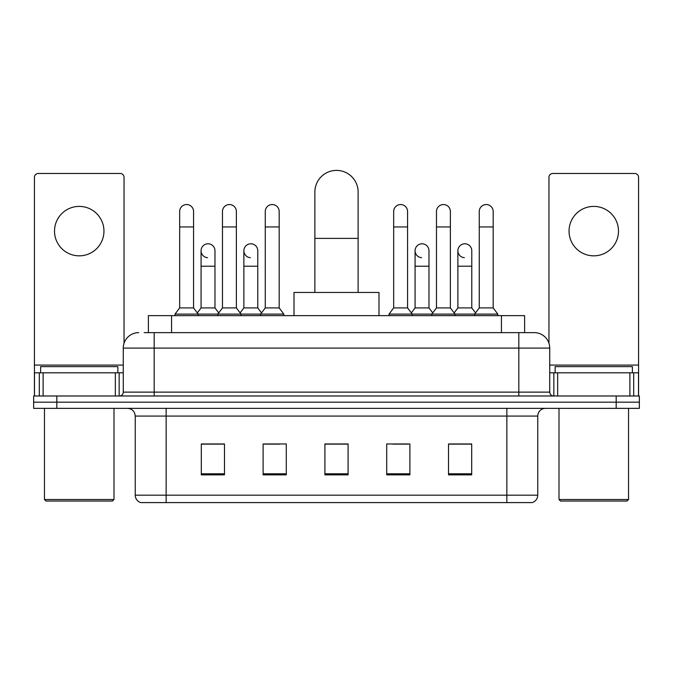 <?xml version="1.0" encoding="UTF-8"?>
<svg xmlns="http://www.w3.org/2000/svg" width="673" height="673" viewBox="0 0 673 673"><rect width="100%" height="100%" fill="white"/><g stroke="black" fill="none" stroke-linecap="round" stroke-linejoin="round"><path stroke-width="1.01" d="M148.388 332.639L148.388 315.637L524.612 315.637L524.612 332.639M144.485 332.639L528.869 332.639M144.131 332.639L154.176 332.639L154.176 348.092L123.268 348.092L123.268 392.123A3.861 3.861 0 0 1 119.407 395.985M138.722 332.639A15.454 15.454 0 0 0 123.268 348.092M534.278 332.639A15.454 15.454 0 0 1 549.732 348.092L518.824 348.092L518.824 332.639L534.042 332.639M549.732 348.092L549.732 392.123C549.959 394.471 551.246 395.758 553.593 395.985M56.826 395.985L33.65 395.985L33.65 402.168L56.826 402.168L33.65 402.168L33.65 408.351L56.826 408.351L56.826 402.168L616.174 402.168L56.826 402.168L56.826 395.985L616.174 395.985L616.174 402.168L639.35 402.168L616.174 402.168L616.174 408.351L56.826 408.351M616.174 408.351L639.35 408.351L639.35 395.985L616.174 395.985M537.752 495.185C537.542 498.886 535.691 501.36 532.192 502.605L506.853 502.605L506.853 495.185L537.752 495.185L537.752 416.074A7.723 7.723 0 0 1 545.483 408.351M506.853 502.605L140.808 502.605A7.723 7.723 0 0 1 135.248 495.185L135.248 416.074C134.785 411.38 132.211 408.805 127.517 408.351M471.697 474.869L471.697 443.961L448.521 443.961L448.521 474.869L471.697 474.869M409.891 474.869L409.891 443.961L386.714 443.961L386.714 474.869L409.891 474.869M224.479 474.869L224.479 443.961L201.303 443.961L201.303 474.869L224.479 474.869M286.286 474.869L286.286 443.961L263.109 443.961L263.109 474.869L286.286 474.869M348.092 474.869L348.092 443.961L324.908 443.961L324.908 474.869L348.092 474.869M135.248 495.185L166.147 495.185L166.147 502.605L155.699 502.605M492.956 502.605L180.044 502.605M457.102 444.121L451.154 444.121M264.497 444.121L279.951 444.121M221.695 444.121L215.747 444.121M392.897 444.121L408.351 444.121M348.092 444.121L324.908 444.121M224.479 444.121L201.303 444.121M471.697 444.121L448.521 444.121M79.229 206.401A24.724 24.724 0 0 0 54.513 231.117A24.724 24.724 0 0 0 79.229 255.841A24.724 24.724 0 0 0 103.953 231.117A24.724 24.724 0 0 0 79.229 206.401M115.352 395.985L115.352 372.808L43.114 372.808L43.114 395.985M124.042 343.264L124.042 177.352A3.861 3.861 0 0 0 120.181 173.483L38.285 173.483A3.861 3.861 0 0 0 34.424 177.352L34.424 372.808L43.114 372.808M115.352 372.808L123.268 372.808M34.424 395.985L34.424 372.808M112.45 501.057L46.008 501.057L44.468 499.517L113.998 499.517L112.45 501.057M44.468 408.351L44.468 499.517M113.998 408.351L113.998 499.517M117.859 372.808L117.859 366.634L40.607 366.634L40.607 372.808M314.871 292.461L314.871 192.032A21.629 21.629 0 0 1 336.5 170.395A21.629 21.629 0 0 1 358.129 192.032A21.629 21.629 0 0 0 336.5 170.395M358.129 292.461L358.129 192.032M378.992 315.637L378.992 292.461L294.008 292.461L294.008 315.637M179.666 226.952L193.572 226.952L193.572 307.914L179.666 307.914L179.666 211.499A6.957 6.957 0 0 1 187.06 204.558A6.957 6.957 0 0 1 193.572 211.499A6.957 6.957 0 0 0 187.06 204.558M179.666 307.914L175.03 314.098L175.03 315.637M193.572 307.914L198.207 314.098L175.03 314.098M222.469 307.914L222.469 226.952L236.374 226.952L236.374 307.914L222.469 307.914L217.833 314.098L198.207 314.098L198.207 315.637M222.469 226.952L222.469 211.499A6.957 6.957 0 0 1 229.855 204.558A6.957 6.957 0 0 1 236.374 211.499A6.957 6.957 0 0 0 229.855 204.558M236.374 307.914L241.01 314.098L217.833 314.098L217.833 315.637M265.271 307.914L265.271 226.952L279.177 226.952L279.177 307.914L265.271 307.914L260.636 314.098L241.01 314.098L241.01 315.637M265.271 226.952L265.271 211.499A6.957 6.957 0 0 1 272.658 204.558A6.957 6.957 0 0 1 279.177 211.499A6.957 6.957 0 0 0 272.658 204.558M279.177 307.914L283.813 314.098L260.636 314.098L260.636 315.637M283.813 314.098L283.813 315.637M393.671 226.952L407.577 226.952L407.577 307.914L393.671 307.914L393.671 211.499A6.957 6.957 0 0 1 401.058 204.558A6.957 6.957 0 0 1 407.577 211.499A6.957 6.957 0 0 0 401.058 204.558M393.671 307.914L389.036 314.098L389.036 315.637M407.577 307.914L412.213 314.098L389.036 314.098M436.474 307.914L436.474 226.952L450.38 226.952L450.38 307.914L436.474 307.914L431.839 314.098L412.213 314.098L412.213 315.637M436.474 226.952L436.474 211.499A6.957 6.957 0 0 1 443.86 204.558A6.957 6.957 0 0 1 450.38 211.499A6.957 6.957 0 0 0 443.86 204.558M450.38 307.914L455.015 314.098L431.839 314.098L431.839 315.637M479.269 307.914L479.269 226.952L493.174 226.952L493.174 307.914L479.269 307.914L474.633 314.098L455.015 314.098L455.015 315.637M479.269 226.952L479.269 211.499A6.957 6.957 0 0 1 486.663 204.558A6.957 6.957 0 0 1 493.174 211.499A6.957 6.957 0 0 0 486.663 204.558M493.174 307.914L497.818 314.098L474.633 314.098L474.633 315.637M497.818 314.098L497.818 315.637M207.587 257.683A6.957 6.957 0 0 1 201.067 250.743A6.957 6.957 0 0 1 208.453 243.803A6.957 6.957 0 0 1 214.973 250.743L214.973 266.197L201.067 266.197L201.067 250.743M214.973 266.197L214.973 307.914L201.067 307.914L201.067 266.197M201.067 307.914L197.324 312.911M214.973 307.914L218.717 312.911M250.381 257.683A6.957 6.957 0 0 1 243.87 250.743A6.957 6.957 0 0 1 251.256 243.803A6.957 6.957 0 0 1 257.776 250.743L257.776 266.197L243.87 266.197L243.87 250.743M257.776 266.197L257.776 307.914L243.87 307.914L243.87 266.197M243.87 307.914L240.118 312.911M257.776 307.914L261.519 312.911M421.584 257.683A6.957 6.957 0 0 1 415.073 250.743A6.957 6.957 0 0 1 422.459 243.803A6.957 6.957 0 0 1 428.979 250.743L428.979 266.197L415.073 266.197L415.073 250.743M428.979 266.197L428.979 307.914L415.073 307.914L415.073 266.197M415.073 307.914L411.321 312.911M428.979 307.914L432.722 312.911M464.387 257.683A6.957 6.957 0 0 1 457.876 250.743A6.957 6.957 0 0 1 465.262 243.803A6.957 6.957 0 0 1 471.781 250.743L471.781 266.197L457.876 266.197L457.876 250.743M471.781 266.197L471.781 307.914L457.876 307.914L457.876 266.197M457.876 307.914L454.124 312.911M471.781 307.914L475.525 312.911M593.771 206.401A24.724 24.724 0 0 0 569.047 231.117A24.724 24.724 0 0 0 593.771 255.841A24.724 24.724 0 0 0 618.487 231.117A24.724 24.724 0 0 0 593.771 206.401M629.886 395.985L629.886 372.808L557.648 372.808L557.648 395.985M638.576 395.985L638.576 372.808L638.576 395.985M629.886 372.808L638.576 372.808L638.576 177.352A3.861 3.861 0 0 0 634.715 173.483L552.819 173.483A3.861 3.861 0 0 0 548.958 177.352L548.958 343.264M549.732 372.808L557.648 372.808M626.992 501.057L560.55 501.057L559.002 499.517L628.532 499.517L626.992 501.057M559.002 408.351L559.002 499.517M628.532 408.351L628.532 499.517M632.393 372.808L632.393 366.634L555.141 366.634L555.141 372.808M171.565 332.639L171.565 315.637M501.435 332.639L501.435 315.637M154.176 395.985L154.176 392.123L549.732 392.123M123.268 392.123L154.176 392.123L154.176 348.092L518.824 348.092L518.824 395.985M506.853 408.351L506.853 416.074L135.248 416.074M537.752 416.074L506.853 416.074L506.853 495.185L166.147 495.185L166.147 408.351M348.092 473.792L324.908 473.792M286.286 473.792L263.109 473.792M224.479 473.792L201.303 473.792M409.891 473.792L386.714 473.792M471.697 473.792L448.521 473.792M123.268 365.086L34.424 365.086M119.155 372.808L119.155 395.985M34.483 372.808L34.483 395.985M39.312 395.985L39.312 372.808M314.871 238.385L358.129 238.385M638.576 365.086L549.732 365.086M638.517 395.985L638.517 372.808M633.688 372.808L633.688 395.985M553.845 395.985L553.845 372.808M193.572 226.952L193.572 211.499M236.374 226.952L236.374 211.499M279.177 226.952L279.177 211.499M407.577 226.952L407.577 211.499M450.38 226.952L450.38 211.499M493.174 226.952L493.174 211.499"/></g></svg>
